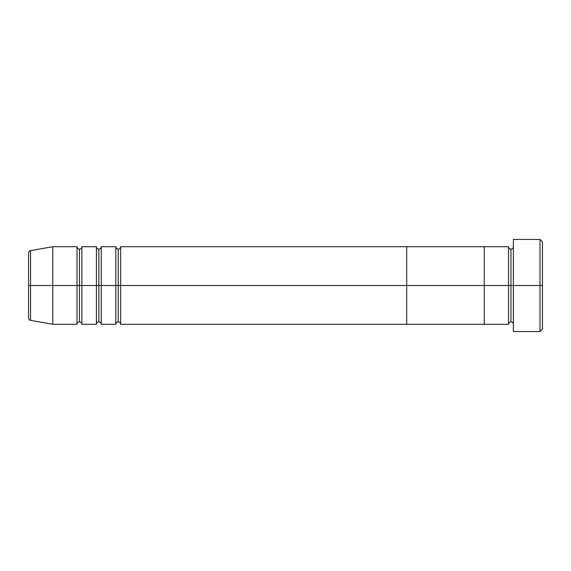 <?xml version="1.0" encoding="UTF-8"?>
<svg xmlns="http://www.w3.org/2000/svg" width="571" height="571" viewBox="0 0 571 571"><rect width="100%" height="100%" fill="white"/><g stroke="black" fill="none" stroke-linecap="round" stroke-linejoin="round"><path stroke-width="0.86" d="M513.365 324.285C513.215 322.815 512.401 322.008 510.938 321.858C509.468 322.008 508.661 322.815 508.511 324.285L508.511 285.5L510.938 285.5L510.938 249.142L510.938 285.5L513.365 285.5L513.365 331.558L513.365 239.442L513.365 285.5L542.45 285.5L542.45 241.868L542.45 329.132L542.45 285.5L540.023 285.5L540.023 331.558L540.023 285.5L510.938 285.5L510.938 249.142L510.938 285.5L508.511 285.5L508.511 246.715L508.511 285.5L484.272 285.5L484.272 324.285L484.272 246.715L484.272 285.5L508.511 285.5L508.511 246.715L406.702 246.715L406.702 285.5L118.24 285.5L118.24 249.142L118.24 285.5L115.813 285.5L115.813 246.715L115.813 285.5L98.847 285.5L98.847 249.142L98.847 285.5L96.42 285.5L96.42 246.715L96.42 285.5L79.455 285.5L79.455 249.142L79.455 285.5L77.028 285.5L77.028 246.715L77.028 285.5L30.556 285.5L30.556 320.367L30.556 285.5L28.55 285.5L28.55 317.976L28.55 285.5L30.556 285.5L30.556 320.367C29.728 320.524 29.064 319.724 28.55 317.976M540.023 285.5L540.023 239.442L540.023 285.5M508.511 285.5L508.511 324.285L508.511 285.5M510.938 285.5L510.938 321.858L510.938 285.5M120.667 324.285C120.517 322.815 119.71 322.008 118.24 321.858C116.777 322.008 115.963 322.815 115.813 324.285L115.813 285.5L118.24 285.5L118.24 321.858L118.24 249.142L118.24 321.858L118.24 285.5L120.667 285.5L120.667 246.715L120.667 324.285L406.702 324.285L406.702 246.715L120.667 246.715L120.667 285.5L406.702 285.5L406.702 246.715L406.702 324.285L406.702 285.5L484.272 285.5L406.702 285.5L406.702 324.285L484.272 324.285L484.272 246.715L484.272 324.285L508.511 324.285M101.274 324.285C101.124 322.815 100.318 322.008 98.847 321.858C97.384 322.008 96.57 322.815 96.42 324.285L96.42 285.5L98.847 285.5L98.847 321.858L98.847 249.142L98.847 321.858L98.847 285.5L101.274 285.5L101.274 246.715L101.274 324.285L115.813 324.285M81.881 324.285C81.732 322.815 80.925 322.008 79.455 321.858C77.991 322.008 77.178 322.815 77.028 324.285L77.028 285.5L79.455 285.5L79.455 321.858L79.455 249.142L79.455 321.858L79.455 285.5L81.881 285.5L81.881 246.715L81.881 324.285L96.42 324.285M77.028 324.285L52.789 324.285L52.789 285.5L52.789 324.285L30.556 320.367M96.42 285.5L96.42 246.715L81.881 246.715L81.881 285.5L96.42 285.5L96.42 324.285L96.42 285.5M77.028 285.5L77.028 246.715L52.789 246.715L52.789 285.5L77.028 285.5L77.028 324.285L77.028 285.5M52.789 285.5L52.789 246.715L30.556 250.633L30.556 285.5L52.789 285.5M28.55 253.024L28.55 285.5L28.55 253.024C29.064 251.276 29.728 250.476 30.556 250.633M115.813 285.5L115.813 246.715L101.274 246.715L101.274 285.5L115.813 285.5L115.813 324.285L115.813 285.5M30.556 285.5L30.556 250.633L30.556 285.5M81.881 285.5L81.881 324.285L81.881 285.5M101.274 285.5L101.274 324.285L101.274 285.5M120.667 285.5L120.667 324.285L120.667 285.5M513.365 331.558L540.023 331.558L542.45 329.132M508.511 246.715C508.661 248.185 509.468 248.992 510.938 249.142C512.401 248.992 513.215 248.185 513.365 246.715M542.45 241.868L540.023 239.442L513.365 239.442M120.667 246.715C120.517 248.185 119.71 248.992 118.24 249.142C116.777 248.992 115.963 248.185 115.813 246.715M101.274 246.715C101.124 248.185 100.318 248.992 98.847 249.142C97.384 248.992 96.57 248.185 96.42 246.715M81.881 246.715C81.732 248.185 80.925 248.992 79.455 249.142C77.991 248.992 77.178 248.185 77.028 246.715"/></g></svg>

